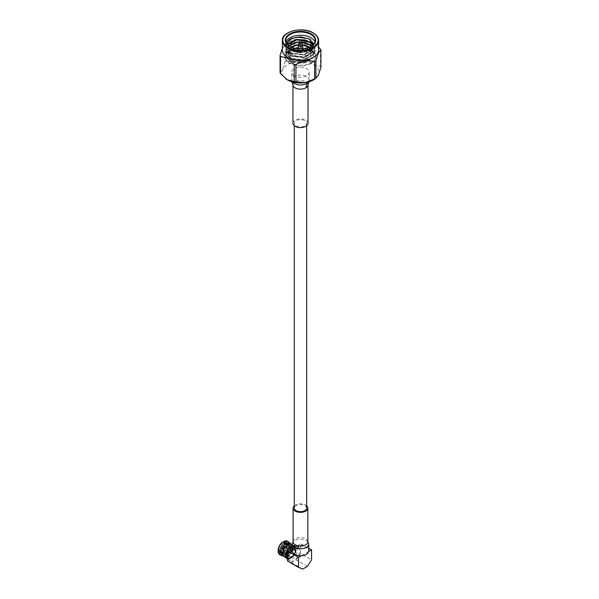 <?xml version="1.0" encoding="UTF-8"?>
<svg xmlns="http://www.w3.org/2000/svg" width="599" height="599" viewBox="0 0 599 599"><rect width="100%" height="100%" fill="white"/><g stroke="black" fill="none" stroke-linecap="round" stroke-linejoin="round"><path stroke-width="0.45" stroke-dasharray="3 2.25" d="M296.108 125.797A6.185 3.572 0 0 0 302.854 126.569A6.185 3.572 0 0 0 306.673 123.267A6.185 3.572 0 0 0 300.488 119.695A6.185 3.572 0 0 0 294.296 123.267A6.185 3.572 0 0 0 296.108 125.797M306.673 508.117A6.185 3.572 0 0 0 300.488 504.545A6.185 3.572 0 0 0 294.296 508.117M294.319 75.841A8.723 5.032 180 0 1 291.765 72.277A8.723 5.032 180 0 1 300.488 67.245A8.723 5.032 180 0 1 309.204 72.277A8.723 5.032 180 0 1 303.82 76.927A8.723 5.032 180 0 1 294.319 75.841M320.45 49.2L320.45 66.347L313.606 64.699A18.554 10.715 0 0 0 295.681 61.929A18.554 10.715 0 0 0 282.563 69.506A18.554 10.715 0 0 0 285.453 78.559M306.77 58.447L306.77 41.309A20.928 12.085 0 0 0 305.026 41.039L305.026 58.178A20.928 12.085 180 0 1 306.77 58.447L313.606 64.699A18.554 10.715 180 0 1 318.413 75.047A18.554 10.715 0 0 1 315.426 78.634M302.862 49.358A3.362 1.939 0 0 0 299.201 48.938A3.362 1.939 0 0 0 297.126 50.728A3.362 1.939 0 0 0 300.488 52.667A3.362 1.939 0 0 0 303.843 50.728A3.362 1.939 0 0 0 302.862 49.358M311.353 50.855A15.364 8.873 0 0 0 294.611 48.931A15.364 8.873 0 0 0 285.124 57.122A15.364 8.873 0 0 0 289.624 63.397A15.364 8.873 0 0 0 306.366 65.321A15.364 8.873 0 0 0 315.845 57.122A15.364 8.873 0 0 0 311.353 50.855M307.983 52.794A10.602 6.125 0 0 0 296.43 51.469A10.602 6.125 0 0 0 289.879 57.122A10.602 6.125 0 0 0 300.488 63.247A10.602 6.125 0 0 0 311.091 57.122A10.602 6.125 0 0 0 307.983 52.794M289.624 62.603A15.364 8.873 0 0 0 306.366 64.527A15.364 8.873 0 0 0 315.845 56.328A15.364 8.873 0 0 0 311.353 50.054A15.364 8.873 0 0 0 299.433 47.478A15.364 8.873 0 0 0 289.624 50.054A15.364 8.873 0 0 0 285.124 56.328A15.364 8.873 0 0 0 289.624 62.603M286.494 43.188L290.29 49.889L302.757 52.15A14.728 8.506 0 0 0 312.386 48.759L310.761 49.844L300.945 52.517L291.691 50.698A12.609 7.278 0 0 0 300.661 52.757L309.578 50.526L313.584 44.408M289.175 39.669L286.262 42.731L285.76 44.828L290.073 50.503L304.299 52.255L312.386 48.759A14.728 8.506 0 0 0 315.216 43.749A14.728 8.506 0 0 0 314.947 42.14M286.023 42.14A14.728 8.506 0 0 0 285.76 43.749A14.728 8.506 0 0 0 290.073 49.762A14.728 8.506 0 0 0 302.757 52.15L290.073 50.166L285.76 44.491L286.262 42.394L296.677 36.831L310.903 39.474L315.216 45.824L314.715 48.137L304.299 54.591L290.073 52.839L285.76 47.164L286.262 45.067L294.349 39.916M309.616 47.156L313.097 52.502L312.663 54.494L303.753 60.087L291.571 58.65L287.879 53.843L288.306 52.068L289.916 50.106A12.609 7.278 0 0 0 287.879 54.082A12.609 7.278 0 0 0 288.209 55.737L291.571 58.994L303.753 60.432L312.663 54.838L313.097 52.847L309.294 47.291M307.16 46.235L298.339 44.925M291.017 47.007L288.306 49.732L287.879 51.507L291.571 56.321L303.753 57.759L312.663 52.165L313.097 50.174L311.36 46.258M301.499 42.274L299.522 42.207M289.085 45.906L287.879 48.841L291.571 53.648L303.753 55.086L312.663 49.492L313.097 47.501L312.603 45.359M288.037 45.067L287.879 46.16L291.571 50.975L300.661 52.757M291.691 50.698L287.879 45.824L287.969 45.007M312.708 45.269L313.097 47.156L312.663 49.155L303.753 54.749L291.571 53.304L287.879 48.497L288.905 45.779M300.099 41.87L300.983 41.9M311.555 46.13L313.097 49.837L312.663 51.828L303.753 57.414L291.571 55.977L287.879 51.17L288.306 49.395L290.71 46.857M298.482 44.573L302.547 44.723M289.916 50.106L291.518 48.961L299.605 46.894L309.818 49.17L313.681 53.371L312.88 58.11L300.114 63.269L287.273 58.754L289.324 50.264L299.478 47.328L290.687 49.44L288.209 55.737M320.45 66.347A20.928 12.085 180 0 1 320.914 67.35M285.064 61.809A20.928 12.085 180 0 1 286.344 61.068L286.344 43.929A20.928 12.085 0 0 0 285.064 44.663L285.064 61.809L282.563 69.506L280.055 72.591M282.369 48.19L285.064 44.663M305.026 58.178L295.681 61.929L286.344 61.068M286.344 43.929C292.544 39.968 298.774 39.002 305.026 41.039M306.77 41.309L315.591 44.304L318.608 47.104M289.909 46.437A14.728 8.506 0 0 0 290.073 46.535A14.728 8.506 0 0 0 302.757 48.923A14.728 8.506 0 0 0 310.903 46.535A14.728 8.506 0 0 0 311.061 46.437M318.608 50.099A18.12 10.46 0 0 0 315.074 43.892A18.12 10.46 0 0 0 285.903 43.892A18.12 10.46 0 0 0 282.369 50.099M308.575 38.636L310.903 39.811L315.216 46.16L314.715 48.467L304.299 54.928L290.073 53.169L285.76 47.501L287.123 44.101M313.442 44.566L315.216 48.833L314.715 51.14L304.299 57.601L290.073 55.842L285.76 50.166L286.262 48.077L290.822 44.116M299.44 42.319L301.567 42.379M311.944 45.868L315.216 51.507L314.715 53.813L304.299 60.274L290.073 58.515L285.76 52.839L286.262 50.75L290.822 46.789M297.493 45.09L306.336 45.876M309.653 47.141L310.903 47.83L315.216 54.18L314.715 56.486L304.299 62.947L290.073 61.188L285.76 55.512L286.262 53.423L289.324 50.264M305.378 39.953L310.903 42.147L315.216 48.497L314.715 50.81L304.299 57.264L290.073 55.512L285.76 49.837L286.262 47.74L294.349 42.589M299.807 41.982L301.237 42.027M305.378 42.626L310.903 44.82L315.216 51.17L314.715 53.483L304.299 59.937L290.073 58.185L285.76 52.51L286.262 50.413L294.349 45.262M298.437 44.685L302.592 44.813M305.378 45.299L310.903 47.493L315.216 53.843L314.715 56.156L304.299 62.61L290.073 60.858L285.76 55.183L286.262 53.086L296.677 47.523L299.478 47.328M298.22 48.819A3.362 1.939 0 0 0 297.126 50.249A3.362 1.939 0 0 0 298.115 51.619A3.362 1.939 0 0 0 301.769 52.038A3.362 1.939 0 0 0 303.843 50.249A3.362 1.939 0 0 0 302.862 48.878A3.362 1.939 0 0 0 302.757 48.819M302.667 48.774A3.362 1.939 0 0 0 298.309 48.774M298.946 51.14A2.179 1.258 0 0 0 301.319 51.409A2.179 1.258 0 0 0 302.667 50.249A2.179 1.258 0 0 0 302.031 49.358A2.179 1.258 0 0 0 299.65 49.081A2.179 1.258 0 0 0 298.309 50.249A2.179 1.258 0 0 0 298.946 51.14M298.369 44.85A2.179 1.258 180 0 1 299.897 43.937A2.179 1.258 180 0 1 302.031 44.259A2.179 1.258 180 0 1 302.607 44.85M292.948 123.267A7.54 4.358 180 0 1 297.598 119.246A7.54 4.358 180 0 1 305.819 120.189A7.54 4.358 180 0 1 308.028 123.267M292.986 549.073L292.604 549.29A6.739 3.886 -60 0 1 284.637 556.336A6.739 3.886 -60 0 1 284.637 548.557A6.739 3.886 -60 0 1 291.376 544.671A6.739 3.886 -60 0 1 292.604 546.408L295.794 547.913A7.136 4.118 -60 0 0 294.551 546.041A7.136 4.118 -60 0 0 287.333 550.114A7.136 4.118 -60 0 0 287.415 558.395A7.136 4.118 -60 0 0 295.794 550.795L292.986 549.073A7.263 4.193 -60 0 1 284.458 556.838M291.72 544.259A7.263 4.193 -60 0 1 292.986 546.183L295.794 547.913M292.604 546.408L292.986 546.183M295.794 550.795L292.604 549.29M295.502 550.968A6.739 3.886 -60 0 1 287.535 558.006A6.739 3.886 -60 0 1 287.535 550.234A6.739 3.886 -60 0 1 294.274 546.34A6.739 3.886 -60 0 1 295.502 548.078M285.693 554.846L286.382 554.404A6.679 3.856 -60 0 0 290.567 547.142L290.612 546.333A7.72 4.455 -60 0 1 285.693 554.846L284.083 553.88L283.544 552.098L291.331 556.778L291.331 557.422L286.382 554.404M282.533 555.056A6.679 3.856 -60 0 0 285.371 554.988L284.66 555.445A7.72 4.455 -60 0 1 283.439 555.85M289.212 543.488A6.679 3.856 -60 0 1 290.567 545.981L290.612 545.135A7.72 4.455 -60 0 0 290.35 543.877M295.973 550.241A5.953 3.437 -60 0 1 293.375 556.231A5.953 3.437 -60 0 1 288.785 557.826A5.953 3.437 -60 0 1 288.785 550.953A5.953 3.437 -60 0 1 294.738 547.516A5.953 3.437 -60 0 1 295.973 550.241M290.612 546.333L288.973 545.419L287.161 545.839L295.097 550.241A5.953 3.437 120 0 0 295.12 549.747A5.953 3.437 120 0 0 295.097 549.283L287.161 544.558L288.973 544.162L290.612 545.135M283.544 542.275L283.544 542.469A5.953 3.437 -60 0 1 285.963 542.454A5.953 3.437 -60 0 1 287.161 544.558M283.544 542.469L284.869 543.256M287.557 544.858L291.331 547.104A5.953 3.437 120 0 0 290.493 547.583L282.436 543.113L282.436 542.267M278.086 549.792L278.82 549.373A5.953 3.437 -60 0 1 282.436 543.113M278.82 549.373L286.726 554.12A5.953 3.437 120 0 0 286.726 555.078L282.893 552.937M280.16 551.409L278.647 550.751M284.66 555.445L282.998 554.509L282.436 552.742A5.953 3.437 -60 0 1 280.01 552.757A5.953 3.437 -60 0 1 278.82 550.653M282.436 552.742L290.493 557.257A5.953 3.437 120 0 0 291.331 556.778M287.161 545.839A5.953 3.437 -60 0 1 283.544 552.098M287.894 545.419A6.978 4.028 -60 0 1 283.544 552.944M282.436 553.588A6.978 4.028 -60 0 1 278.086 551.08M283.544 541.623A6.978 4.028 -60 0 1 287.894 544.132M288.973 545.419A7.72 4.455 -60 0 1 284.083 553.88M282.998 554.509A7.72 4.455 -60 0 1 279.681 554.607M287.4 541.241A7.72 4.455 -60 0 1 288.973 544.162M290.567 547.142L295.607 549.942A6.679 3.856 -60 0 1 291.316 557.362M285.371 554.988L290.485 557.849A6.679 3.856 -60 0 1 287.565 557.961A6.679 3.856 -60 0 1 286.202 555.37L282.87 553.513M282.938 552.458L286.202 554.412A6.679 3.856 -60 0 1 290.485 546.984L287.168 545.142M288.044 544.551L291.316 546.505A6.679 3.856 -60 0 1 294.244 546.393A6.679 3.856 -60 0 1 295.607 548.976L290.567 545.981M291.316 557.414A6.739 3.886 -60 0 0 295.644 549.919L295.607 549.942M290.493 557.257L290.493 557.901A6.739 3.886 -60 0 1 287.542 558.013L287.535 558.006A6.739 3.886 -60 0 0 290.485 557.894L290.485 557.849M284.637 556.336L287.535 558.006A6.739 3.886 -60 0 1 286.157 555.393L286.202 555.37M290.485 546.984L290.485 546.939A6.739 3.886 -60 0 0 286.157 554.434L286.202 554.412M291.316 546.453L291.331 546.46A6.739 3.886 -60 0 1 294.281 546.348L294.274 546.34A6.739 3.886 -60 0 0 291.316 546.453L291.316 546.505M291.376 544.671L294.274 546.34A6.739 3.886 -60 0 1 295.644 548.954L295.607 548.976M295.097 550.241L295.659 549.919A6.739 3.886 -60 0 1 291.331 557.422M287.542 558.013A6.739 3.886 -60 0 1 286.165 555.4L286.726 555.078M286.726 554.12L286.165 554.442A6.739 3.886 -60 0 1 290.493 546.939L290.493 547.583M294.281 546.348A6.739 3.886 -60 0 1 295.659 548.961L295.097 549.283M291.316 545.959L291.331 545.959A7.345 4.238 -60 0 1 294.581 545.816A7.345 4.238 -60 0 1 296.086 548.706A7.353 4.245 -60 0 1 296.093 549.672L296.086 549.672A7.345 4.238 -60 0 1 291.316 557.916L291.316 557.916M296.093 549.672L296.086 549.672A7.345 4.238 -60 0 1 291.331 557.916A7.353 4.245 -60 0 1 290.493 558.403L290.485 558.395A7.345 4.238 -60 0 1 287.235 558.538A7.345 4.238 -60 0 1 285.73 555.647L285.73 555.655M290.493 558.403L290.493 558.395A7.345 4.238 -60 0 1 287.228 558.538A7.345 4.238 -60 0 1 286.06 557.145M285.73 554.689L285.73 554.689A7.345 4.238 -60 0 1 290.493 546.445L290.493 546.438M296.086 548.706L296.093 548.706A7.345 4.238 -60 0 0 294.573 545.816A7.345 4.238 -60 0 0 292.784 545.502L293.824 545.367A8.034 4.642 -60 0 1 295.779 545.711A8.034 4.642 -60 0 1 297.448 549.388A8.034 4.642 -60 0 1 293.937 557.482A8.034 4.642 -60 0 1 287.745 559.631A8.034 4.642 -60 0 1 287.49 559.466M292.237 545.607A7.345 4.238 -60 0 1 292.784 545.502M292.237 545.861A8.034 4.642 -60 0 1 293.824 545.367M284.78 546.827A2.224 1.28 -60 0 1 283.806 549.058A2.224 1.28 -60 0 1 282.099 549.657A2.224 1.28 -60 0 1 282.099 547.089A2.224 1.28 -60 0 1 284.323 545.809A2.224 1.28 -60 0 1 284.78 546.827M295.097 550.751A4.717 2.718 -60 0 1 293.038 555.49A4.717 2.718 -60 0 1 289.407 556.756A4.717 2.718 -60 0 1 289.407 551.312A4.717 2.718 -60 0 1 294.116 548.587A4.717 2.718 -60 0 1 295.097 550.751M291.331 546.46L291.331 547.104M292.237 550.983A8.251 4.762 180 0 1 292.297 550.421L292.237 550.451M308.68 551.544L301.462 555.715M308.732 548.242L302.405 544.581L299.515 546.251A8.251 4.762 180 0 1 306.321 547.613A8.251 4.762 180 0 1 308.732 550.983M302.405 544.581L302.405 545.068L289.407 552.577M299.515 546.251L292.297 550.421A8.251 4.762 180 0 1 299.515 546.251M302.735 569.05L291.653 562.656L287.49 561.023M307.399 566.355L296.318 559.96L291.653 562.656M296.318 559.96L300.488 553.513L311.57 559.915M300.488 553.513L300.488 543.967L292.237 548.729A8.034 4.642 -60 0 1 295.741 546.7A8.034 4.642 -60 0 1 298.002 546.999A8.034 4.642 -60 0 1 299.672 550.676A8.034 4.642 -60 0 1 296.161 558.762A8.034 4.642 -60 0 1 289.968 560.919A8.034 4.642 -60 0 1 292.23 548.729M302.405 545.068L300.488 543.967M291.488 550.698A2.224 1.28 -60 0 1 290.515 552.937A2.224 1.28 -60 0 1 288.808 553.528A2.224 1.28 -60 0 1 288.808 550.968A2.224 1.28 -60 0 1 291.024 549.68A2.224 1.28 -60 0 1 291.488 550.698M291.436 550.728C291.204 552.121 290.298 552.922 288.711 553.124C288.022 551.844 288.823 550.833 291.121 550.092L291.436 550.728M284.727 546.857C284.503 548.25 283.589 549.051 282.002 549.253C281.313 547.973 282.122 546.962 284.413 546.213L284.727 546.857M287.79 548.939L287.58 548.527C285.745 549.081 285.049 549.837 285.498 550.788C286.794 550.623 287.557 550.002 287.79 548.939M284.076 546.82A1.273 0.734 -60 0 1 284.263 546.872A1.273 0.734 -60 0 1 284.503 547.261L283.851 546.7L282.968 547.216L282.743 548.28L284.503 547.261L283.851 546.7L284.45 546.715L284.495 547.703L282.376 548.984L285.498 550.788M282.968 549.013L283.177 549.133A1.273 0.734 -60 0 1 282.99 549.073A1.273 0.734 -60 0 1 282.743 548.684L282.983 549.006C281.957 548.998 281.957 548.399 282.968 547.216M283.177 549.133L284.503 547.666A1.273 0.734 -60 0 1 284.076 548.609M284.016 548.332L283.057 548.549L284.038 547.464L284.428 547.838L284.016 548.332M283.664 548.362C279.86 550.736 284.27 544.072 284.3 547.576L283.664 548.362M283.859 548.145L283.005 548.377L283.874 547.523L283.859 548.145M282.743 548.28A1.273 0.734 -60 0 1 283.177 547.336M294.296 505.811A7.368 4.253 180 0 1 305.692 505.114A7.368 4.253 180 0 1 306.673 505.811M302.66 45.082A10.018 5.78 0 0 0 298.309 45.082M292.185 47.493A10.018 5.78 0 0 0 293.869 55.071A10.018 5.78 0 0 0 307.1 55.071A10.018 5.78 0 0 0 308.784 47.493M282.369 40.522A18.12 10.46 180 0 1 293.555 30.856A18.12 10.46 180 0 1 313.299 33.125A18.12 10.46 180 0 1 318.608 40.522M307.983 46.879A10.602 6.125 180 0 1 311.091 51.207A10.602 6.125 180 0 1 300.488 57.332A10.602 6.125 180 0 1 289.879 51.207A10.602 6.125 180 0 1 296.43 45.554A10.602 6.125 180 0 1 307.983 46.879M299.38 42.432A1.138 0.659 180 0 1 300.181 41.96A1.138 0.659 180 0 1 301.29 42.125M292.454 81.936L291.765 79.974C291.264 73.452 309.743 73.505 309.204 79.974L308.522 81.936M292.948 84.699A7.54 4.358 180 0 1 297.666 80.745A7.54 4.358 180 0 1 305.819 81.704A7.54 4.358 180 0 1 308.028 84.699M280.04 549.56A4.478 2.583 -60 0 1 284.795 543.652A4.478 2.583 -60 0 1 284.795 549.987A4.478 2.583 -60 0 1 280.04 549.56M280.459 551.402L279.973 549.657L281.687 545.337L283.604 543.795L285.012 543.518A4.717 2.718 120 0 0 280.04 549.755A4.717 2.718 120 0 0 280.482 551.402M280.819 551.776A4.717 2.718 120 0 0 281.021 551.911A4.717 2.718 120 0 0 284.652 550.646A4.717 2.718 120 0 0 286.711 545.906A4.717 2.718 120 0 0 285.73 543.75A4.717 2.718 120 0 0 285.513 543.645L294.116 548.587M293.121 541.796A7.368 4.253 180 0 1 297.666 537.865A7.368 4.253 180 0 1 305.692 538.786A7.368 4.253 180 0 1 307.849 541.796M292.237 543.974A8.251 4.762 180 0 1 297.329 539.572A8.251 4.762 180 0 1 306.321 540.605A8.251 4.762 180 0 1 308.732 543.974M294.296 123.267L294.296 125.76M306.673 123.267L306.673 125.76M315.845 57.122L315.845 56.328M285.124 57.122L285.124 56.328M309.578 50.526L310.761 49.844M290.073 49.799L289.624 50.054M309.818 49.17L311.353 50.054M291.518 48.961L290.687 49.44M315.216 43.749L315.216 40.522M285.76 43.749L285.76 40.522M285.903 43.892L284.443 45.037M315.074 43.892L315.591 44.304M291.953 47.403L290.193 49.65L289.879 57.122M309.024 47.403L310.784 49.657L311.091 57.122M302.645 44.97L298.332 44.97M297.126 50.249L297.126 50.728M303.843 50.249L303.843 50.728M298.309 48.826L298.309 50.249M302.667 48.826L302.667 50.249M309.017 81.793L309.204 72.277M291.953 81.793L291.765 72.277M294.551 546.041L292.237 544.588M287.415 558.395L286.352 557.841M294.738 547.516L285.963 542.454M288.785 557.826L280.01 552.757M287.565 557.961L283.237 555.46M294.244 546.393L289.916 543.899M289.407 556.756L280.811 551.769M298.002 546.999L295.779 545.711M289.968 560.919L287.745 559.631M291.024 549.68L284.323 545.809M288.808 553.528L282.099 549.657M288.711 553.124L282.002 549.253M291.121 550.092L284.413 546.213M287.58 548.527L284.45 546.715M307.849 541.421L307.849 541.818M293.121 541.421L293.121 541.818"/><path stroke-width="0.9" d="M294.296 125.76L294.296 508.117A6.185 3.572 0 0 0 296.108 510.648A6.185 3.572 0 0 0 302.854 511.419A6.185 3.572 0 0 0 306.673 508.117L306.673 125.76M285.453 78.559A18.554 10.715 0 0 0 285.551 78.634A18.554 10.715 0 0 0 287.363 79.854A18.554 10.715 0 0 0 305.288 82.625A18.554 10.715 0 0 0 315.426 78.634L315.905 78.14A20.928 12.085 180 0 1 314.632 78.873L314.632 61.734A20.928 12.085 0 0 0 315.905 60.993L315.905 78.14L318.413 75.047L320.914 67.35L320.914 50.211A20.928 12.085 0 0 0 320.45 49.2L318.608 47.104M313.584 44.408L309.473 39.107L300.458 36.764L291.264 38.456L286.494 43.188M314.947 42.14A14.728 8.506 0 0 0 300.488 35.244A14.728 8.506 0 0 0 286.023 42.14M309.294 47.291L307.16 46.235M298.339 44.925L291.017 47.007M311.36 46.258L309.398 44.685L301.499 42.274M299.522 42.207L297.224 42.357L289.085 45.906M312.603 45.359L309.398 42.012L297.224 39.684L288.306 44.386L288.037 45.067M287.969 45.007L288.306 44.049L297.224 39.347L309.398 41.675L312.708 45.269M288.905 45.779L297.224 42.02L300.099 41.87M300.983 41.9L309.398 44.348L311.555 46.13M290.71 46.857L298.482 44.573M302.547 44.723L309.616 47.156M280.527 73.602A20.928 12.085 180 0 1 280.055 72.591L280.055 55.452A20.928 12.085 0 0 0 280.527 56.456L280.527 73.602L287.363 79.854L294.206 81.494L294.206 64.355A20.928 12.085 0 0 0 295.943 64.625L295.943 81.764A20.928 12.085 180 0 1 294.206 81.494M320.914 50.211C319.252 50.788 317.582 54.382 315.905 60.993M295.943 81.764L305.288 82.625L314.632 78.873M314.632 61.734C308.425 59.69 302.196 60.656 295.943 64.625M294.206 64.355L287.363 58.103L280.527 56.456M280.055 55.452L282.369 48.19M311.061 46.437A14.728 8.506 0 0 0 315.216 40.522A14.728 8.506 0 0 0 310.903 34.51A14.728 8.506 0 0 0 294.85 32.668A14.728 8.506 0 0 0 285.76 40.522A14.728 8.506 0 0 0 289.909 46.437M282.369 40.522L282.369 50.099A18.12 10.46 0 0 0 287.67 57.497A18.12 10.46 0 0 0 307.422 59.765A18.12 10.46 0 0 0 318.608 50.099L318.608 40.522A18.12 10.46 180 0 1 307.422 50.189A18.12 10.46 180 0 1 287.67 47.92A18.12 10.46 180 0 1 282.369 40.522C281.335 31.59 302.682 26.146 313.202 32.915C316.759 35.049 318.556 37.587 318.608 40.522M311.233 33.941A15.192 8.775 180 0 1 311.233 46.348A15.192 8.775 180 0 1 289.744 46.348A15.192 8.775 180 0 1 289.744 33.941A15.192 8.775 180 0 1 311.233 33.941M289.175 39.669L296.677 37.16L308.575 38.636M287.123 44.101L296.677 39.834L310.903 42.484L313.442 44.566M290.822 44.116L296.677 42.507L299.44 42.319M301.567 42.379L311.944 45.868M290.822 46.789L297.493 45.09M306.336 45.876L309.653 47.141M294.349 39.916L296.677 39.504L305.378 39.953M294.349 42.589L299.807 41.982M301.237 42.027L305.378 42.626M294.349 45.262L298.437 44.685M302.592 44.813L305.378 45.299M301.29 42.125A1.138 0.659 180 0 1 301.589 42.432L302.607 44.85A2.179 1.258 180 0 1 302.667 45.15A2.179 1.258 180 0 1 300.488 46.408A2.179 1.258 180 0 1 298.309 45.15A2.179 1.258 180 0 1 298.369 44.85L299.38 42.432L301.192 41.997L301.589 42.432A1.138 0.659 180 0 1 300.488 43.248A1.138 0.659 180 0 1 299.38 42.432M308.028 84.699A7.54 4.358 180 0 1 308.028 84.788L308.028 123.267A7.54 4.358 180 0 1 300.488 127.624A7.54 4.358 180 0 1 292.948 123.267L292.948 84.788A7.54 4.358 180 0 1 292.948 84.699M286.352 557.841L284.458 556.838A7.263 4.193 -60 0 1 284.375 548.407A7.263 4.193 -60 0 1 291.72 544.259L292.237 544.588M283.237 555.46L282.533 555.056A6.679 3.856 -60 0 1 281.178 552.563L279.748 552.6A7.72 4.455 -60 0 0 281.32 555.558L279.681 554.607A7.72 4.455 -60 0 1 278.108 551.686L279.748 552.6M283.439 555.85A7.72 4.455 -60 0 1 281.32 555.558M281.178 551.402L279.748 551.409A7.72 4.455 -60 0 1 284.66 542.896L285.371 544.147A6.679 3.856 -60 0 0 281.178 551.402L282.938 552.458M289.916 543.899L289.212 543.488A6.679 3.856 -60 0 0 286.382 543.563L285.693 542.297A7.72 4.455 -60 0 1 289.04 542.185A7.72 4.455 -60 0 1 290.35 543.877M284.869 543.256L287.557 544.858M282.893 552.937L280.16 551.409M278.647 550.751L278.108 551.686M279.748 551.409L278.108 550.429L278.086 549.792A6.978 4.028 -60 0 1 282.436 542.267L282.998 541.968L284.66 542.896M285.693 542.297L284.083 541.339L283.544 542.275M278.108 550.429A7.72 4.455 -60 0 1 282.998 541.968M284.083 541.339A7.72 4.455 -60 0 1 287.4 541.241L289.04 542.185M282.87 553.513L281.178 552.563M287.168 545.142L285.371 544.147M286.382 543.563L288.044 544.551M287.49 559.466A8.034 4.642 -60 0 1 286.464 558.111L286.06 557.145A7.345 4.238 -60 0 1 285.723 555.647L285.723 555.647A7.353 4.245 -60 0 1 285.73 554.689A7.345 4.238 -60 0 1 290.485 546.438A7.353 4.245 -60 0 1 291.331 545.959L291.316 545.959A7.345 4.238 -60 0 1 292.237 545.607M286.464 558.111A8.034 4.642 -60 0 1 286.097 555.415A8.034 4.642 -60 0 1 292.237 545.861M308.732 548.242L311.57 549.875L308.68 551.544A8.251 4.762 180 0 1 301.462 555.715A8.251 4.762 180 0 1 292.237 550.983L292.237 543.974L293.121 541.796A7.368 4.253 180 0 0 300.488 546.048A7.368 4.253 180 0 0 307.849 541.796L307.849 508.117A7.368 4.253 180 0 1 300.488 512.37A7.368 4.253 180 0 1 293.121 508.117A7.368 4.253 180 0 1 294.296 505.811M292.237 550.451L289.407 552.091L298.572 557.377L298.572 567.418L302.735 569.05L307.399 566.355L311.57 559.915L311.57 549.875M301.462 555.715L298.572 557.377M292.237 543.974A8.251 4.762 180 0 0 300.488 548.736A8.251 4.762 180 0 0 308.732 543.974L308.732 550.983A8.251 4.762 180 0 1 308.68 551.544M289.407 552.091L289.407 552.577L287.49 551.469L287.49 561.023L298.572 567.418M292.23 548.729A8.034 4.642 -60 0 1 292.237 548.721L287.49 551.469M306.673 505.811A7.368 4.253 180 0 1 307.849 508.117M308.784 47.493A10.018 5.78 0 0 0 307.572 46.64A10.018 5.78 0 0 0 302.66 45.082M298.309 45.082A10.018 5.78 0 0 0 292.185 47.493M312.97 32.938A17.656 10.19 0 0 0 283.432 37.505A17.656 10.19 0 0 0 305.056 49.987A17.656 10.19 0 0 0 312.97 32.938M308.522 81.936L306.943 83.358C302.839 85.5 298.631 85.552 294.319 83.531L292.454 81.936M306.943 83.358L305.969 87.776A7.54 4.358 180 0 1 297.703 88.832A7.54 4.358 180 0 1 292.948 84.788L291.953 81.793M309.017 81.793L308.028 84.788A7.54 4.358 180 0 1 305.969 87.776M280.482 551.402A4.717 2.718 120 0 0 280.819 551.776M285.513 543.645A4.717 2.718 120 0 0 285.027 543.533L285.506 543.637M309.024 47.403L302.645 44.97M298.332 44.97L294.364 45.988L291.953 47.403M298.309 45.15L298.309 48.826M302.667 45.15L302.667 48.826M293.121 508.117L293.121 541.796M308.732 543.974L307.849 541.796"/></g></svg>
